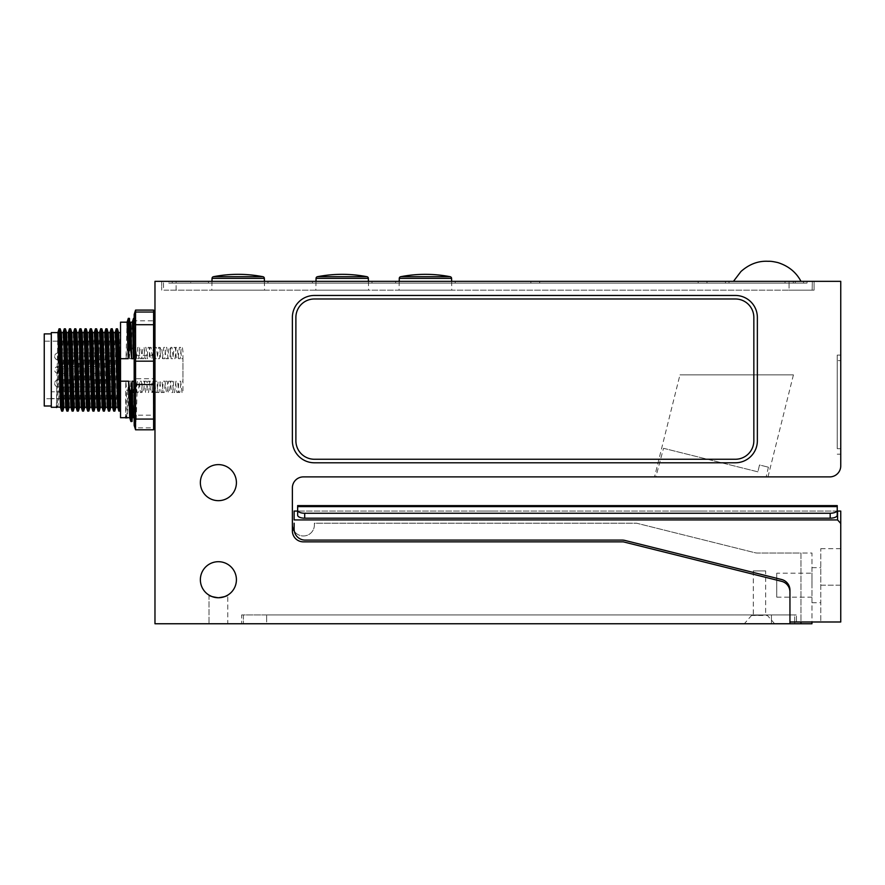 <?xml version="1.0" encoding="UTF-8"?>
<svg xmlns="http://www.w3.org/2000/svg" width="885" height="885" viewBox="0 0 885 885"><rect width="100%" height="100%" fill="white"/><g stroke="black" fill="none" stroke-linecap="round" stroke-linejoin="round"><path stroke-width="0.66" stroke-dasharray="4.42 3.32" d="M51.297 332.594L51.297 407.299M44.25 333.888L44.25 406.005M57.912 332.594L56.408 406.989L57.813 369.941L60.069 369.941L61.43 332.683M60.224 328.811L57.47 406.989C58.333 407.233 59.206 394.876 60.069 369.941M60.457 407.211L63.112 332.594M64.03 407.211L66.021 340.659M65.656 407.211L68.311 332.594M69.229 407.211L71.829 332.683M70.855 407.211L73.455 332.683M74.428 407.211L77.028 332.683M76.055 407.211L78.654 332.683M79.628 407.211L82.228 332.683M81.254 407.211L83.854 332.683M84.838 407.211L87.438 332.683M86.453 407.211L89.053 332.683M90.038 407.211L92.637 332.683M91.653 407.211L92.272 399.224M92.294 398.515L94.264 332.683M95.237 407.211L97.837 332.683M96.863 407.211L97.472 399.224M97.494 398.515L99.463 332.683M100.436 407.211L103.036 332.683M102.063 407.211L104.662 332.683M105.636 407.211L108.236 332.683M107.262 407.211L109.862 332.683M110.835 407.211L113.435 332.683M113.07 399.224L115.061 332.683M116.035 407.211L116.853 388.526M117.661 407.211L118.28 399.224M117.285 369.941L117.462 361.876M120.526 369.941L120.526 333.833L120.526 369.941M119.453 351.367L120.316 332.594M113.59 369.941L113.59 375.826M62.105 398.515L51.186 398.726L51.186 391.79L113.59 391.79L51.186 391.79L51.186 398.515L113.59 398.515M63.388 398.515L67.304 398.515M68.599 398.515L97.45 398.515M99.795 398.515L111.93 398.515M120.526 409.478L120.526 402.531L120.028 411.082M127.783 390.274L126.721 417.333C127.473 418.45 128.225 406.392 128.967 381.192L127.783 390.274L126.688 390.274L125.792 381.192L125.626 417.333L126.688 390.274M129.675 417.631L130.825 381.192L131.478 389.201M125.792 381.192L120.526 381.192L120.526 417.698M128.967 381.192L130.825 381.192M131.854 392.509L132.949 392.509L134.343 381.192L136.024 381.192L137.053 392.509L138.148 392.509L139.542 381.192L141.224 381.192L142.253 392.509L143.348 392.509L144.742 381.192L146.423 381.192L147.452 392.509L148.547 392.509L149.941 381.192L151.623 381.192L152.651 392.509L153.747 392.509L154.001 390.827M132.661 406.801L132.949 392.509M134.177 399.788L134.918 417.698L136.024 381.192M133.237 417.698L134.343 381.192M153.592 381.192L152.939 381.192L151.899 392.509L150.804 392.509L149.41 381.192L147.729 381.192L146.7 392.509L145.605 392.509L144.211 381.192L142.529 381.192L141.5 392.509L140.405 392.509L139.011 381.192L137.33 381.192L136.301 392.509L135.206 392.509L134.177 384.787M135.206 392.509L136.135 421.548L137.053 392.509M131.478 356.013L131.212 358.702L129.531 358.702L128.502 347.374L127.407 347.374L126.002 358.702L127.075 322.251M128.502 347.374L129.464 318.401M120.526 322.184L120.526 358.702L126.002 358.702M154.499 347.374L153.404 347.374L152.01 358.702L150.328 358.702L149.299 347.374L148.204 347.374L146.81 358.702L145.129 358.702L144.1 347.374L143.005 347.374L141.611 358.702L139.93 358.702L138.901 347.374L137.806 347.374L136.412 358.702L134.73 358.702L133.701 347.374L132.606 347.374L131.666 354.343M154.875 383.88L155.152 381.192L156.822 381.192L157.862 392.509L158.946 392.509L160.351 381.192L162.021 381.192L163.061 392.509L164.156 392.509L165.55 381.192L167.232 381.192L168.261 392.509L169.356 392.509L170.75 381.192L172.431 381.192L173.46 392.509L174.555 392.509L175.949 381.192L177.631 381.192L178.659 392.509L179.755 392.509L181.148 381.192L182.83 381.192L182.941 382.951L182.941 358.702L181.536 358.702L180.507 347.374L179.412 347.374L178.018 358.702L176.336 358.702L175.307 347.374L174.212 347.374L172.818 358.702L171.137 358.702L170.108 347.374L169.013 347.374L167.619 358.702L165.938 358.702L164.898 347.374L163.814 347.374L162.409 358.702L160.738 358.702L159.698 347.374L158.614 347.374L157.209 358.702L155.539 358.702L154.875 350.681M120.526 381.192L120.526 358.702M129.531 358.702L130.062 333.081M131.212 358.702L131.29 354.343M131.478 344.84L132.274 322.251M134.177 349.752L134.454 347.374L135.549 347.374L136.943 358.702L138.624 358.702L139.653 347.374L140.748 347.374L142.142 358.702L143.824 358.702L144.852 347.374L145.948 347.374L147.341 358.702L149.023 358.702L150.052 347.374L151.147 347.374L152.541 358.702L153.769 358.702M133.701 347.374L134.62 318.334L135.549 347.374M154.975 349.752L155.262 347.374L156.346 347.374L157.751 358.702L159.422 358.702L160.462 347.374L161.546 347.374L162.951 358.702L164.621 358.702L165.661 347.374L166.756 347.374L168.15 358.702L169.832 358.702L170.86 347.374L171.956 347.374L173.349 358.702L175.031 358.702L176.06 347.374L177.155 347.374L178.549 358.702L180.23 358.702L181.259 347.374L182.354 347.374L182.941 351.478L182.941 393.106L182.011 392.509L180.617 381.192L178.936 381.192L177.907 392.509L176.812 392.509L175.418 381.192L173.737 381.192L172.708 392.509L171.613 392.509L170.219 381.192L168.537 381.192L167.508 392.509L166.413 392.509L165.019 381.192L163.338 381.192L162.298 392.509L161.214 392.509L159.809 381.192L158.138 381.192L157.099 392.509L156.014 392.509L154.975 384.787M120.526 331.82L120.526 333.833M56.607 369.941L57.813 369.941L59.063 328.811M51.297 369.941L51.297 333.888L51.297 369.941M113.59 383.426L113.59 386.889L113.59 383.426M113.59 356.456L113.59 359.93L113.59 356.456M134.177 314.463L134.177 425.419M135.56 310.093L135.56 320.812L153.592 320.812L153.592 310.093M135.56 427.842L135.56 415.176L153.592 415.176L153.592 427.842L135.56 427.842L135.56 429.8M135.56 378.714L135.56 355.327L153.592 355.327L153.592 378.714L135.56 378.714L135.56 415.176M153.592 378.714L154.167 389.621M154.278 399.445L153.592 415.176M154.278 340.437L153.592 355.327M135.56 355.327L135.56 320.812M134.177 412.388L134.177 327.494L134.177 412.388M751.553 614.942L767.406 614.942L751.553 615.451L767.406 615.451L774.629 623.759L744.329 623.759L774.629 623.759M767.406 614.942L751.553 615.451L744.329 623.759M794.708 623.759L243.397 623.759L243.397 614.942L794.708 614.942L794.708 623.759L794.708 614.942L243.397 614.942L243.397 623.759L794.708 623.759M663.529 448.308L757.87 471.827L759.518 464.979L768.401 467.191L759.518 464.979L757.87 471.827L663.529 448.308L655.862 476.893L766.167 476.893L655.862 476.893M768.401 467.191L766.167 476.893M733.621 476.893L689.083 476.893L733.621 476.893M837.232 511.574L837.232 515.214L837.232 511.065L297.648 511.065L297.648 515.214A7.047 2.976 180 0 0 304.694 518.19L304.694 513.245A7.047 2.976 0 0 1 297.648 510.269M837.232 505.601L837.232 506.629L837.232 505.601L297.648 505.601L297.648 506.629L837.232 506.629L837.232 505.601M682.49 505.601L726.519 505.601L682.49 505.601M830.185 513.245L830.185 518.19A7.047 2.976 180 0 0 837.232 515.214L837.232 510.269A7.047 2.976 0 0 1 830.185 513.245L304.694 513.245M830.185 518.19L304.694 518.19M294.13 523.201L294.13 529.086A11.007 11.007 0 0 0 305.137 540.093L622.177 540.093L305.137 540.093A11.007 11.007 0 0 1 294.13 529.086A11.007 11.007 0 0 0 305.137 540.093L622.177 540.093A11.007 11.007 0 0 1 624.832 540.414L781.61 579.498L624.832 540.414A11.007 11.007 0 0 0 622.177 540.093A11.007 11.007 0 0 1 624.832 540.414L781.61 579.498A11.007 11.007 0 0 1 789.951 590.184A11.007 11.007 0 0 0 781.61 579.498A11.007 11.007 0 0 1 789.951 590.184L789.951 621.989L840.75 621.989L820.771 621.989L820.771 567.65L820.771 621.989L840.75 621.989L840.75 511.065L294.13 511.065L294.13 519.938L837.586 519.938L840.75 523.422M811.965 585.184L811.965 567.65L811.965 585.184M840.75 585.184L840.75 621.989L840.75 548.678L840.75 585.184L820.771 585.184L820.771 548.678L820.771 585.184L840.75 585.184M800.958 621.989L811.965 621.989L800.958 621.989L800.958 553.048L811.965 553.048L811.965 621.989M492.281 511.065C506.419 511.065 506.419 511.065 492.281 511.065C478.143 511.065 478.143 511.065 492.281 511.065M704.504 511.065L673.684 511.065L704.504 511.065M837.586 511.065L837.586 519.938M211.98 281.341L211.825 290.158L264.56 290.158L211.825 290.158M264.405 281.341L264.56 290.158M316 281.341L315.845 290.158L368.58 290.158L315.845 290.158M368.425 281.341L368.58 290.158M399.212 281.341L399.058 290.158L451.792 290.158L399.058 290.158M451.638 281.341L451.792 290.158M176.115 290.158L163.592 290.158L163.437 281.341L163.592 290.158L812.164 290.158L812.319 281.341L163.437 281.341L812.319 281.341L812.164 290.158L789.066 290.158L814.078 290.158L814.078 281.341L789.066 281.341L814.078 281.341L814.078 290.158L169.068 290.158L789.066 290.158L176.115 290.158L176.115 281.341L161.678 281.341L161.678 290.158L161.678 281.341L789.066 281.341L176.115 281.341L176.115 290.158M190.74 283.111L168.714 283.111L168.692 281.341L190.74 281.341L168.692 281.341L168.714 283.111L807.031 283.111L807.065 281.341L190.74 281.341L807.065 281.341L807.031 283.111L785.017 283.111L803.514 283.111L803.514 281.341L785.017 281.341L803.514 281.341L803.514 283.111L803.514 281.341L803.514 283.111L172.243 283.111L172.243 281.341L785.017 281.341L172.243 281.341L172.243 283.111L190.74 283.111L190.74 281.341L190.74 283.111M807.031 283.111L729.008 283.111L807.031 283.111L807.065 281.341L793.259 281.341L807.065 281.341L807.031 283.111M530.856 283.111L539.662 283.111L530.856 283.111L530.856 281.341L539.662 281.341L530.856 281.341L530.856 283.111L698.188 283.111L530.856 283.111M706.993 283.111L698.188 283.111L706.993 283.111L706.993 281.341L698.188 281.341L706.993 281.341L706.993 283.111L698.188 283.111L706.993 283.111M211.946 283.111L264.438 283.111L211.946 283.111M315.967 283.111L368.459 283.111L315.967 283.111M399.179 283.111L451.671 283.111L399.179 283.111M793.259 281.341L729.041 281.341L793.259 281.341L729.041 281.341L793.259 281.341L793.27 283.111L793.259 281.341M740.712 281.341L734.351 281.341M744.949 281.341L798.358 281.341M799.918 281.341L800.98 281.341M797.507 281.341L789.143 281.341M784.055 281.341L745.756 281.341M737.249 281.341L733.488 281.341M740.856 281.341L742.272 281.341M227.589 595.229L227.766 595.118C227.224 596.047 224.093 596.933 218.385 597.751A18.032 18.032 0 0 0 236.417 579.719A18.032 18.032 0 0 0 218.385 561.698A18.032 18.032 0 0 0 200.364 579.719A18.032 18.032 0 0 0 218.385 597.751C212.666 596.921 209.535 596.047 209.015 595.118C209.546 596.047 212.677 596.921 218.385 597.751C224.104 596.921 227.235 596.047 227.766 595.118L227.766 623.759L209.015 623.759L227.766 623.759L209.015 623.759L227.766 623.759L227.766 595.118L227.036 595.539M209.015 595.118L209.015 623.759L209.015 595.118M211.736 596.479L214.778 597.386M218.385 597.751L224.978 596.501M218.385 464.614A18.032 18.032 0 0 0 200.364 482.635A18.032 18.032 0 0 0 218.385 500.667A18.032 18.032 0 0 0 236.417 482.635A18.032 18.032 0 0 0 218.385 464.614M776.742 573.203L776.742 597.154L776.742 573.203L811.965 573.203L811.965 597.154L811.965 573.203M776.742 597.154L811.965 597.154M654.524 476.893L767.981 476.893L654.524 476.893L679.968 374.853L793.425 374.853L679.968 374.853M767.981 476.893L793.425 374.853M765.647 570.913L753.312 570.913L765.647 570.913L765.647 614.942L753.312 614.942L765.647 614.942M753.312 570.913L753.312 614.942M771.454 614.942L266.65 614.942L796.467 614.942L771.454 614.942L771.454 623.759L266.65 623.759L796.467 623.759L796.467 614.942L796.467 623.759L771.454 623.759L771.454 614.942M266.65 623.759L241.638 623.759L241.638 614.942L693.829 614.942L241.638 614.942L241.638 623.759L266.65 623.759L266.65 614.942L266.65 623.759M715.81 614.942C738.886 614.942 738.886 614.942 715.81 614.942L693.829 614.942L715.81 614.942M789.951 623.759L789.951 591.999A11.007 11.007 0 0 0 781.61 581.323L623.306 541.852L303.378 541.852L623.306 541.852L781.61 581.323A11.007 11.007 0 0 1 789.951 591.999L789.951 623.759L154.975 623.759L154.975 281.341L840.75 281.341L840.75 465.886A11.007 11.007 0 0 1 829.743 476.893L303.378 476.893A11.007 11.007 0 0 0 292.371 487.901L292.371 530.845A11.007 11.007 0 0 0 303.378 541.852A11.007 11.007 0 0 1 292.371 530.845A11.007 11.007 0 0 0 303.378 541.852L623.306 541.852L781.61 581.323A11.007 11.007 0 0 1 789.951 591.999L789.951 623.759L811.965 623.759L811.965 553.048L757.604 553.048A11.007 11.007 0 0 1 754.949 552.716L636.569 523.201L314.385 523.201L314.385 524.971A11.007 11.007 0 0 1 294.351 531.265A11.007 11.007 0 0 0 314.385 524.971L314.385 523.201L636.569 523.201L754.949 552.716A11.007 11.007 0 0 0 757.604 553.048L800.958 553.048L800.958 623.759M154.975 347.705L154.975 396.27L154.975 347.705M789.066 290.158L806.678 290.158L789.066 290.158L789.066 281.341L789.066 290.158M837.232 448.673L837.232 355.106L837.232 448.673L840.75 448.673L840.75 360.604L840.75 448.673L837.232 448.673M840.75 360.604L840.75 355.106L840.75 360.604L837.232 360.604L840.75 360.604M292.371 440.763A22.014 22.014 0 0 0 314.385 462.789L735.346 462.789A22.014 22.014 0 0 0 757.361 440.763L757.361 317.472A22.014 22.014 0 0 0 735.346 295.457L314.385 295.457A22.014 22.014 0 0 0 292.371 317.472L292.371 440.763A22.014 22.014 0 0 0 314.385 462.789L735.346 462.789A22.014 22.014 0 0 0 757.361 440.763L757.361 317.472A22.014 22.014 0 0 0 735.346 295.457L314.385 295.457A22.014 22.014 0 0 0 292.371 317.472L292.371 440.763A22.014 22.014 0 0 0 314.385 462.789L735.346 462.789A22.014 22.014 0 0 0 757.361 440.763L757.361 317.472A22.014 22.014 0 0 0 735.346 295.457L314.385 295.457A22.014 22.014 0 0 0 292.371 317.472L292.371 440.763M395.661 283.111L455.189 283.111L395.661 283.111L395.661 281.341L455.189 281.341L395.661 281.341M455.189 283.111L455.189 281.341M312.449 283.111L371.977 283.111L312.449 283.111L312.449 281.341L371.977 281.341L312.449 281.341M371.977 283.111L371.977 281.341M208.429 283.111L267.956 283.111L208.429 283.111L208.429 281.341L267.956 281.341L208.429 281.341M267.956 283.111L267.956 281.341M795.25 283.111L725.479 283.111L795.25 283.111L725.479 283.111L795.25 283.111L795.25 281.341L725.479 281.341L795.25 281.341L725.479 281.341L795.25 281.341L795.25 283.111M539.662 281.341L698.188 281.341L539.662 281.341L539.662 283.111L698.188 283.111L539.662 283.111L539.662 281.341M735.346 459.26L314.385 459.26A18.496 18.496 0 0 1 295.889 440.763L295.889 317.472A18.496 18.496 0 0 1 314.385 298.975L735.346 298.975A18.496 18.496 0 0 1 753.843 317.472L753.843 440.763A18.496 18.496 0 0 1 735.346 459.26L314.385 459.26A18.496 18.496 0 0 1 295.889 440.763A18.496 18.496 0 0 0 314.385 459.26L735.346 459.26A18.496 18.496 0 0 0 753.843 440.763A18.496 18.496 0 0 1 735.346 459.26M753.843 317.472L753.843 440.763L753.843 317.472A18.496 18.496 0 0 0 735.346 298.975A18.496 18.496 0 0 1 753.843 317.472M314.385 298.975L735.346 298.975L314.385 298.975A18.496 18.496 0 0 0 295.889 317.472A18.496 18.496 0 0 1 314.385 298.975M295.889 440.763L295.889 317.472L295.889 440.763M63.421 399.224L65.424 328.811M68.621 399.224L70.623 328.811M73.223 411.082L75.822 328.811M78.422 411.082L80.314 341.167M80.447 336.787L81.022 328.811M83.621 411.082L85.513 341.167M85.646 336.787L86.221 328.811M88.821 411.082L91.42 328.811M94.618 399.224L96.631 328.811M99.828 399.224L101.122 341.167M101.244 336.787L101.83 328.811M105.027 399.224L106.322 341.167M106.443 336.787L107.03 328.811M109.629 411.082L111.521 341.167M114.829 411.082L117.428 328.811M62.238 403.106L64.262 328.811M66.862 411.082L69.461 328.811M72.061 411.082L74.661 328.811M77.261 411.082L77.847 403.106M77.98 398.515L79.86 328.811M82.471 411.082L85.071 328.811M87.67 411.082L90.27 328.811M92.87 411.082L95.469 328.811M98.069 411.082L98.644 403.106M98.788 398.515L100.071 340.659M103.268 411.082L103.844 403.106M103.987 398.515L105.868 328.811M108.468 411.082L111.067 328.811M113.667 411.082L116.267 328.811M118.867 411.082L120.526 354.951M130.891 421.492L131.478 410.828M127.407 347.374L128.292 318.401M132.606 347.374L133.491 318.401L134.664 318.401M134.177 333.302L134.454 347.374M58.122 383.426L58.122 386.889L58.122 383.426M58.122 356.456L58.122 359.93L58.122 356.456M58.122 369.941L58.122 373.415L58.122 369.941M212.035 278.388L264.361 278.388M316.045 278.388L368.37 278.388M399.268 278.388L451.582 278.388M785.017 283.111L785.017 281.341L785.017 283.111M698.188 283.111L698.188 281.341L698.188 283.111M113.59 341.167L111.776 341.167M110.492 341.167L93.157 341.167M92.04 341.167L87.958 341.167M86.83 341.167L81.63 341.167M80.579 341.167L44.25 341.167M51.186 398.726L44.25 398.726M134.177 417.698L134.918 417.698M134.874 417.631L136.091 421.492M58.122 386.889L113.59 386.889L58.122 386.889A3.463 3.463 0 0 1 54.649 383.426A3.463 3.463 0 0 0 58.122 386.889M58.122 379.964A3.463 3.463 0 0 0 54.649 383.426A3.463 3.463 0 0 1 58.122 379.964L113.59 379.964L58.122 379.964M58.122 359.93L113.59 359.93L58.122 359.93A3.463 3.463 0 0 1 54.649 356.456A3.463 3.463 0 0 0 58.122 359.93M58.122 352.993A3.463 3.463 0 0 0 54.649 356.456A3.463 3.463 0 0 1 58.122 352.993L113.59 352.993L58.122 352.993M113.59 366.478L58.122 366.478A3.463 3.463 0 0 0 54.649 369.941A3.463 3.463 0 0 0 58.122 373.415L113.59 373.415M811.965 602.707L820.771 602.707M811.965 567.65L820.771 567.65M820.771 548.678L840.75 548.678M729.008 283.111L729.041 281.341M837.232 454.182L840.75 454.182M837.232 355.106L840.75 355.106M725.479 283.111L725.479 281.341"/><path stroke-width="1.33" d="M51.297 406.005L44.25 406.005L44.25 333.888L51.297 333.888M56.419 407.288L51.297 407.299L51.297 332.594L57.912 332.594L60.457 407.211L61.707 411.16L62.238 403.106M56.408 406.989C56.618 405.728 56.972 405.728 57.47 406.989L60.479 407.299M57.857 332.683L59.063 328.811L60.224 328.811L61.43 332.683L63.322 396.358L63.974 407.299L65.678 407.299M61.397 332.594L63.112 332.594L63.753 343.535L65.656 407.211L66.862 411.082L68.023 411.082L68.621 399.224M63.056 332.683L64.262 328.811L65.424 328.811L66.629 332.683L68.521 396.358L69.174 407.299L70.877 407.299M66.021 340.659L66.574 332.594L68.311 332.594L70.855 407.211L72.061 411.082L73.223 411.082L74.428 407.211M68.256 332.683L69.461 328.811L70.623 328.811L71.829 332.683L73.732 396.358L74.373 407.299L76.088 407.299M71.807 332.594L73.51 332.594L74.163 343.535L76.055 407.211L77.261 411.082L78.422 411.082L79.628 407.211M73.455 332.683L74.661 328.811L75.822 328.811L77.028 332.683L78.931 396.358L79.573 407.299L81.287 407.299M77.006 332.594L78.71 332.594L79.362 343.535L81.254 407.211L82.471 411.082L83.621 411.082L84.838 407.211M78.654 332.683L79.86 328.811L81.022 328.811L82.228 332.683L84.13 396.358L84.783 407.299L86.509 407.299M82.205 332.594L83.909 332.594L84.562 343.535L86.453 407.211L87.67 411.082L88.821 411.082L90.038 407.211M83.854 332.683L85.071 328.811L86.221 328.811L87.438 332.683L89.33 396.358L89.982 407.299L91.686 407.299M87.405 332.594L89.108 332.594L89.761 343.535L91.653 407.211L92.87 411.082L94.031 411.082L94.618 399.224M92.272 399.224L92.294 398.515M89.053 332.683L90.27 328.811L91.42 328.811L92.637 332.683L94.529 396.358L95.182 407.299L96.885 407.299M92.604 332.594L94.319 332.594L94.96 343.535L96.863 407.211L98.069 411.082L99.231 411.082L99.828 399.224M97.472 399.224L97.494 398.515M94.264 332.683L95.469 328.811L96.631 328.811L97.837 332.683L99.728 396.358L100.381 407.299L102.118 407.299M97.804 332.594L99.518 332.594L100.16 343.535L102.063 407.211L103.268 411.082L104.43 411.082L105.027 399.224M100.071 340.659L100.669 328.811L101.83 328.811L103.036 332.683L104.928 396.358L105.58 407.299L107.284 407.299M103.014 332.594L104.718 332.594L105.37 343.535L107.262 407.211L108.468 411.082L109.629 411.082L110.835 407.211M104.662 332.683L105.868 328.811L107.03 328.811L108.236 332.683L110.78 407.299L112.517 407.299L113.07 399.224M108.213 332.594L109.917 332.594L110.57 343.535L112.517 407.299M111.521 341.167L112.185 328.722L113.435 332.683L115.338 396.358L115.979 407.299L117.694 407.299M116.853 388.526L117.285 369.941M113.413 332.594L115.116 332.594L115.769 343.535L117.661 407.211L118.867 411.082L120.028 411.082L120.526 409.478M118.28 399.224L119.453 351.367M117.462 361.876L118.579 332.594L120.316 332.594L120.526 333.833M115.061 332.683L116.267 328.811L117.428 328.811L118.634 332.683L120.526 396.181M62.105 398.515L63.388 398.515M67.304 398.515L68.599 398.515M97.45 398.515L99.795 398.515M111.93 398.515L113.59 398.515M113.59 375.826L113.59 369.941M126.953 417.698L129.697 417.698M126.909 417.963L125.626 417.333C125.847 415.707 126.212 415.707 126.721 417.333M134.177 384.787L133.812 381.192L132.13 381.192L131.102 392.509L130.006 392.509L128.613 381.192L129.675 417.631L130.891 421.492L132.064 421.492L132.661 406.801M128.613 381.192L120.526 381.192L120.526 417.698L125.637 417.698M131.478 389.201L131.854 392.509L132.949 392.509M131.102 392.509L132.064 421.492M133.812 381.192L134.177 399.788M132.13 381.192L132.916 414.058L133.237 417.698L134.177 417.698M128.225 358.702L127.108 322.184L120.526 322.184L120.526 358.702L128.225 358.702L129.254 347.374L128.325 318.334L129.464 318.401L130.349 347.374L131.743 358.702L133.425 358.702L134.177 349.752M129.254 347.374L130.349 347.374M131.666 354.343L131.478 356.013M154.875 350.681L154.499 347.374L153.404 347.374M154.001 390.827L154.875 383.88M130.062 333.081L130.637 322.184L130.958 325.824L131.743 358.702M131.29 354.343L131.478 344.84M130.637 322.184L132.319 322.184L132.639 325.824L133.425 358.702M153.769 358.702L154.975 349.752M120.526 358.702L120.526 381.192M154.975 384.787L154.609 381.192L153.592 381.192M135.56 429.8L134.177 425.419L134.177 314.463L135.56 310.093L135.56 429.8L153.592 429.8L153.592 419.07L135.56 419.07M153.592 427.842L153.592 429.8M154.167 389.621L154.278 399.445M153.592 320.812L154.278 340.437M135.56 310.093L153.592 310.093L153.592 312.04L135.56 312.04M153.592 312.04L153.592 324.706L135.56 324.706M135.56 384.566L153.592 384.566L153.592 361.168L135.56 361.168M153.592 361.168L153.592 324.706M153.592 419.07L153.592 384.566M304.694 518.19A7.047 2.976 180 0 1 297.648 515.214L297.648 510.269A7.047 2.976 0 0 0 304.694 513.245L304.694 518.19L830.185 518.19L830.185 513.245A7.047 2.976 0 0 0 837.232 510.269L837.232 505.601L297.648 505.601L297.648 510.269L297.648 506.629L837.232 506.629L837.232 511.065L840.75 511.065L840.75 621.989L789.951 621.989L789.951 590.184A11.007 11.007 0 0 0 781.61 579.498L624.832 540.414A11.007 11.007 0 0 0 622.177 540.093L305.137 540.093A11.007 11.007 0 0 1 294.13 529.086L294.13 523.201M837.232 511.574L837.232 515.214A7.047 2.976 180 0 1 830.185 518.19M830.185 513.245L304.694 513.245M297.648 510.269L297.648 511.065L294.13 511.065L294.13 519.938L837.586 519.938L837.586 511.065M840.75 523.422L837.586 519.938M264.405 281.341L264.361 278.388A1.759 1.759 0 0 0 262.933 276.695A130.604 130.604 0 0 0 213.462 276.695L262.933 276.695L213.462 276.695A1.759 1.759 0 0 0 212.035 278.388L211.98 281.341M368.425 281.341L368.37 278.388A1.759 1.759 0 0 0 366.943 276.695A130.604 130.604 0 0 0 317.472 276.695L366.943 276.695L317.472 276.695A1.759 1.759 0 0 0 316.045 278.388L316 281.341M451.638 281.341L451.582 278.388A1.759 1.759 0 0 0 450.155 276.695L400.695 276.695A130.604 130.604 0 0 1 450.155 276.695L400.695 276.695A1.759 1.759 0 0 0 399.268 278.388L399.212 281.341M798.358 281.341L797.507 281.341M789.143 281.341L784.055 281.341M745.756 281.341L737.249 281.341M742.272 281.341L743.765 281.341M744.008 281.341L744.949 281.341M214.778 597.386L218.385 597.751C212.666 596.921 209.535 596.047 209.015 595.118L211.736 596.479M218.385 561.698A18.032 18.032 0 0 0 200.364 579.719A18.032 18.032 0 0 0 218.385 597.751A18.032 18.032 0 0 0 236.417 579.719A18.032 18.032 0 0 0 218.385 561.698M224.978 596.501L227.589 595.229M218.385 464.614A18.032 18.032 0 0 0 200.364 482.635A18.032 18.032 0 0 0 218.385 500.667A18.032 18.032 0 0 0 236.417 482.635A18.032 18.032 0 0 0 218.385 464.614M789.951 623.759L154.975 623.759L154.975 281.341L840.75 281.341L840.75 465.886A11.007 11.007 0 0 1 829.743 476.893L303.378 476.893A11.007 11.007 0 0 0 292.371 487.901L292.371 530.845A11.007 11.007 0 0 0 303.378 541.852L623.306 541.852L781.61 581.323A11.007 11.007 0 0 1 789.951 591.999L789.951 623.759L800.958 623.759L800.958 621.989M811.965 621.989L811.965 623.759L800.958 623.759M294.351 531.265A11.007 11.007 0 0 1 292.371 524.971A11.007 11.007 0 0 0 294.351 531.265M292.371 440.763A22.014 22.014 0 0 0 314.385 462.789L735.346 462.789A22.014 22.014 0 0 0 757.361 440.763L757.361 317.472A22.014 22.014 0 0 0 735.346 295.457L314.385 295.457A22.014 22.014 0 0 0 292.371 317.472L292.371 440.763M227.766 595.118C227.224 596.047 224.093 596.933 218.385 597.751M735.346 459.26L314.385 459.26A18.496 18.496 0 0 1 295.889 440.763L295.889 317.472A18.496 18.496 0 0 1 314.385 298.975L735.346 298.975A18.496 18.496 0 0 1 753.843 317.472L753.843 440.763A18.496 18.496 0 0 1 735.346 459.26M60.224 328.811L62.116 399.091L62.769 411.16L63.421 399.224M65.424 328.811L67.326 399.091L67.968 411.16L69.229 407.211M70.623 328.811L73.223 411.082M75.822 328.811L78.422 411.082M80.314 341.167L80.447 336.787M81.022 328.811L83.621 411.082M85.513 341.167L85.646 336.787M86.221 328.811L88.821 411.082M91.42 328.811L93.323 399.091L93.976 411.16L95.237 407.211M96.631 328.811L98.523 399.091L99.175 411.16L100.436 407.211M101.122 341.167L101.244 336.787M101.83 328.811L103.733 399.091L104.375 411.16L105.636 407.211M106.322 341.167L106.443 336.787M107.03 328.811L109.629 411.082M109.862 332.683L111.067 328.811L112.229 328.811L114.132 399.091L114.784 411.16L116.035 407.211M117.428 328.811L120.028 411.082M59.063 328.811L61.662 411.082L62.824 411.082L64.03 407.211M64.262 328.811L66.862 411.082M69.461 328.811L72.061 411.082M74.661 328.811L77.261 411.082M77.847 403.106L77.98 398.515M79.86 328.811L82.471 411.082M85.071 328.811L87.67 411.082M90.27 328.811L92.87 411.082M95.469 328.811L98.069 411.082M98.644 403.106L98.788 398.515M99.463 332.683L100.713 328.722L101.366 340.802L103.268 411.082M103.844 403.106L103.987 398.515M105.868 328.811L108.468 411.082M111.067 328.811L113.07 399.091L113.667 411.082L114.829 411.082M116.267 328.811L118.867 411.082M125.725 417.963L125.626 417.333M130.006 392.509L130.891 421.492M131.478 410.828L131.854 392.509M134.664 318.401L133.491 318.401L134.177 333.302M264.361 278.388L212.035 278.388M368.37 278.388L316.045 278.388M451.582 278.388L399.268 278.388M111.776 341.167L110.492 341.167M93.157 341.167L92.04 341.167M87.958 341.167L86.83 341.167M81.63 341.167L80.579 341.167M57.857 406.978L56.507 407.565M128.292 318.401L127.075 322.251M133.491 318.401L132.274 322.251M120.26 332.683L120.526 331.82M112.461 407.211L113.667 411.082M800.98 281.341C796.135 272.182 788.402 265.931 777.815 262.568C769.828 260.798 770.182 261.451 766.786 261.241C761.896 261.186 751.918 261.761 740.944 271.518L733.466 281.341"/></g></svg>
